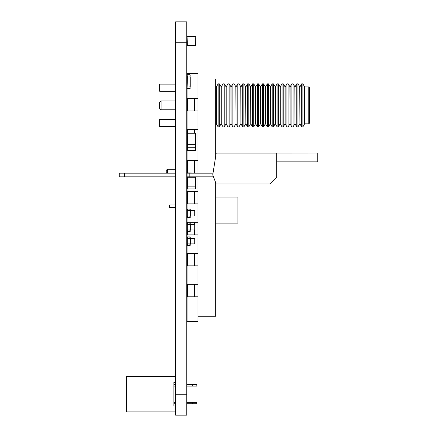 <?xml version="1.0" encoding="UTF-8"?>
<svg xmlns="http://www.w3.org/2000/svg" width="437" height="437" viewBox="0 0 437 437"><rect width="100%" height="100%" fill="white"/><g stroke="black" fill="none" stroke-linecap="round" stroke-linejoin="round"><path stroke-width="0.66" d="M167.316 173.167L167.316 169.283L175.603 169.283M186.741 169.283L187.091 169.283M167.316 169.283L166.207 170.397L166.207 172.626L166.743 173.167M187.369 176.821L187.369 177.777L195.787 177.777L195.787 176.821M213.054 175.805L213.054 176.821L187.091 176.821L187.369 186.129L195.787 186.129L195.787 188.915L187.091 188.915L187.091 177.777M195.514 176.821L195.514 188.915M187.369 188.915L187.369 186.129L187.091 186.129M187.298 238.34L187.298 243.906L194.744 243.906L194.744 238.34L187.091 238.34L187.091 236.947L190.221 236.947L190.221 238.34M187.402 243.906L187.402 245.299L190.221 245.299L190.221 243.906M187.402 245.299L187.091 245.299L187.091 238.34M187.369 133.225L187.369 136.011L195.787 136.011L195.787 133.225L187.091 133.225L187.091 73.711L198.016 73.711L198.016 98.423L187.407 98.423L187.407 110.954L198.016 110.954L198.016 98.423M198.016 296.81L198.016 284.279L194.481 284.279L194.481 296.81L198.016 296.81L198.016 321.523L187.091 321.523L187.091 245.299M187.091 236.947L187.091 231.381L190.221 231.381L190.221 229.988M190.221 224.416L190.221 223.023L187.091 223.023L187.091 217.457L190.221 217.457L190.221 216.064M190.221 210.497L190.221 209.105L187.091 209.105L187.091 188.915M213.032 173.167L187.091 173.167L187.091 133.225M198.016 79.015L215.698 79.015L215.698 156.353M194.481 284.279L187.407 284.279L187.407 296.81L194.481 296.81M198.016 284.279L198.016 265.833L187.407 265.833L187.407 253.307L194.481 253.307L194.481 265.833M198.016 265.833L198.016 253.307L194.481 253.307M198.016 253.307L198.016 234.86L187.407 234.86L187.407 231.381M198.016 234.86L198.016 222.329L187.407 222.329L187.407 223.023M198.016 222.329L198.016 203.882L187.407 203.882L187.407 191.351L194.481 191.351L194.481 203.882M198.016 203.882L198.016 191.351L194.481 191.351M198.016 191.351L198.016 176.821M198.016 173.167L187.407 172.905L187.407 160.374L194.481 160.374L194.481 172.905M198.016 172.905L198.016 160.374L194.481 160.374M198.016 160.374L198.016 141.927L195.514 141.927M198.016 141.927L198.016 129.396L187.407 129.396L187.407 133.225M198.016 129.396L198.016 110.954M198.016 316.219L215.698 316.219L215.698 182.655M194.481 222.329L194.481 224.416M194.481 229.988L194.481 234.86M194.481 98.423L194.481 110.954M194.481 129.396L194.481 133.225M190.357 238.34L190.57 243.906L190.357 238.34M187.369 150.628L187.369 147.843L195.787 147.843L195.787 150.628L187.091 150.628M187.091 136.011L187.369 136.011L187.369 147.843L187.091 147.843M195.514 150.628L195.787 144.363L195.514 147.149L187.091 147.149M187.369 139.49L187.091 139.49M195.514 139.49L195.514 136.71M187.369 136.71L187.091 136.71M187.091 223.023L187.091 231.381M215.698 197.06L237.903 197.06L237.903 223.127L237.903 197.06M187.091 207.641L186.741 207.641M175.603 207.641L169.687 207.641L169.687 204.997L175.603 204.997M187.091 204.997L186.741 204.997M187.402 88.591L189.909 88.591L190.221 88.274L189.909 86.499L190.221 86.499L190.221 76.754L189.909 76.754L190.221 74.978L189.909 74.667L187.402 74.667L187.091 74.978L187.402 76.754L187.091 88.274L187.402 88.591M308.768 86.936L308.768 123.829L309.462 123.136L309.462 87.629L308.768 86.936L304.655 86.936L302.868 83.838L301.699 83.838L299.913 86.936L297.952 83.838L296.783 83.838L294.997 86.936L293.036 83.838L291.872 83.838L290.081 86.936L288.12 83.838L286.956 83.838L285.164 86.936L283.203 83.838L282.04 83.838L280.248 86.936L278.293 83.838L277.124 83.838L275.337 86.936L273.376 83.838L272.207 83.838L270.421 86.936L268.46 83.838L267.291 83.838L265.505 86.936L263.544 83.838L262.38 83.838L260.589 86.936L258.628 83.838L257.464 83.838L255.672 86.936L253.711 83.838L252.548 83.838L250.756 86.936L248.8 83.838L247.632 83.838L245.845 86.936L243.884 83.838L242.715 83.838L240.929 86.936L238.968 83.838L237.799 83.838L236.013 86.936L234.052 83.838L232.888 83.838L231.097 86.936L229.135 83.838L227.972 83.838L226.18 86.936L224.219 83.838L223.056 83.838L221.264 86.936L219.308 83.838L218.139 83.838L216.353 86.936L215.698 86.1M308.768 123.829L304.655 123.829L304.655 86.936M304.655 123.829L302.868 126.927L302.868 83.838M302.868 126.927L301.699 126.927L301.699 83.838M301.699 126.927L299.913 123.829L299.913 86.936M299.913 123.829L299.738 86.936M299.738 123.829L297.952 126.927L297.952 83.838M297.952 126.927L296.783 126.927L296.783 83.838M296.783 126.927L294.997 123.829L294.997 86.936M294.997 123.829L294.828 86.936M294.828 123.829L293.036 126.927L293.036 83.838M293.036 126.927L291.872 126.927L291.872 83.838M291.872 126.927L290.081 123.829L290.081 86.936M290.081 123.829L289.911 86.936M289.911 123.829L288.12 126.927L288.12 83.838M288.12 126.927L286.956 126.927L286.956 83.838M286.956 126.927L285.164 123.829L285.164 86.936M285.164 123.829L284.995 86.936M284.995 123.829L283.203 126.927L283.203 83.838M283.203 126.927L282.04 126.927L282.04 83.838M282.04 126.927L280.248 123.829L280.248 86.936M280.248 123.829L280.079 86.936M280.079 123.829L278.293 126.927L278.293 83.838M278.293 126.927L277.124 126.927L277.124 83.838M277.124 126.927L275.337 123.829L275.337 86.936M275.337 123.829L275.163 86.936M275.163 123.829L273.376 126.927L273.376 83.838M273.376 126.927L272.207 126.927L272.207 83.838M272.207 126.927L270.421 123.829L270.421 86.936M270.421 123.829L270.246 86.936M270.246 123.829L268.46 126.927L268.46 83.838M268.46 126.927L267.291 126.927L267.291 83.838M267.291 126.927L265.505 123.829L265.505 86.936M265.505 123.829L265.335 86.936M265.335 123.829L263.544 126.927L263.544 83.838M263.544 126.927L262.38 126.927L262.38 83.838M262.38 126.927L260.589 123.829L260.589 86.936M260.589 123.829L260.419 86.936M260.419 123.829L258.628 126.927L258.628 83.838M258.628 126.927L257.464 126.927L257.464 83.838M257.464 126.927L255.672 123.829L255.672 86.936M255.672 123.829L255.503 86.936M255.503 123.829L253.711 126.927L253.711 83.838M253.711 126.927L252.548 126.927L252.548 83.838M252.548 126.927L250.756 123.829L250.756 86.936M250.756 123.829L250.587 86.936M250.587 123.829L248.8 126.927L248.8 83.838M248.8 126.927L247.632 126.927L247.632 83.838M247.632 126.927L245.845 123.829L245.845 86.936M245.845 123.829L245.67 86.936M245.67 123.829L243.884 126.927L243.884 83.838M243.884 126.927L242.715 126.927L242.715 83.838M242.715 126.927L240.929 123.829L240.929 86.936M240.929 123.829L240.754 86.936M240.754 123.829L238.968 126.927L238.968 83.838M238.968 126.927L237.799 126.927L237.799 83.838M237.799 126.927L236.013 123.829L236.013 86.936M236.013 123.829L235.843 86.936M235.843 123.829L234.052 126.927L234.052 83.838M234.052 126.927L232.888 126.927L232.888 83.838M232.888 126.927L231.097 123.829L231.097 86.936M231.097 123.829L230.927 86.936M230.927 123.829L229.135 126.927L229.135 83.838M229.135 126.927L227.972 126.927L227.972 83.838M227.972 126.927L226.18 123.829L226.18 86.936M226.18 123.829L226.011 86.936M226.011 123.829L224.219 126.927L224.219 83.838M224.219 126.927L223.056 126.927L223.056 83.838M223.056 126.927L221.264 123.829L221.264 86.936M221.264 123.829L221.095 86.936M221.095 123.829L219.308 126.927L219.308 83.838M219.308 126.927L218.139 126.927L218.139 83.838M218.139 126.927L216.353 123.829L216.353 86.936M216.353 123.829L216.178 86.936M187.091 126.615L186.741 126.615M175.603 126.615L159.663 126.615L159.663 119.514L175.603 119.514M187.091 119.514L186.741 119.514M187.091 91.251L186.741 91.251M175.603 91.251L159.663 91.251L159.663 84.15L175.603 84.15M187.091 84.15L186.741 84.15M175.603 109.802L161.056 109.802L161.056 100.963L175.603 100.963M161.056 109.802L159.663 108.409L159.663 102.356L161.056 100.963M187.091 45.066L187.091 36.921L187.369 45.344L195.514 45.344L187.369 45.344L195.514 45.344L195.787 36.921L195.787 45.066M195.514 36.642L187.369 36.642L195.787 36.921M194.744 210.497L190.357 210.497L190.357 216.064L194.744 216.064L194.744 210.497M187.091 209.105L187.091 210.497L190.357 210.497L190.357 216.064L187.091 216.064L187.091 217.457M187.091 210.497L187.091 216.064M216.222 153.065L212.737 174.991L216.222 184.01L269.749 184.01L276.714 177.045L276.714 153.065L216.222 153.065M189.194 173.167L189.194 176.821M276.714 161.837L317.781 161.837L317.781 152.994L221.892 153.065M186.741 176.821L187.091 176.821L187.091 173.167L186.741 173.167M175.603 173.167L119.219 173.167L119.219 176.821L175.603 176.821M124.37 173.167L124.37 176.821M194.744 224.416L190.357 224.416L190.357 229.988L194.744 229.988L194.744 224.416M187.091 224.416L190.357 224.416L190.357 229.988L187.091 229.988M195.514 133.225L195.514 144.363L187.091 144.363M187.369 36.642L187.091 36.921M187.369 45.344L195.514 45.344M175.253 376.552L126.528 376.552L126.528 411.911L175.253 411.911L175.253 406.017L173.86 406.017L173.86 382.446L175.253 382.446L175.253 376.552M173.86 386.089L175.603 386.089M186.741 386.089L196.836 386.089L196.836 384.697L192.657 384.697L192.657 386.089M173.86 384.697L175.603 384.697M186.741 384.697L192.657 384.697M186.741 403.766L196.836 403.766L196.836 402.379L186.741 402.379M175.603 402.379L173.86 402.379M175.603 403.766L173.86 403.766M192.657 403.766L192.657 402.379M175.603 42.733L175.603 21.85L186.741 21.85L186.741 415.15L175.603 415.15L175.603 42.733L186.741 42.733M187.648 177.777L187.648 186.129M195.235 177.777L195.235 186.129M187.402 236.947L187.402 238.34M189.909 236.947L189.909 238.34M189.909 243.906L189.909 245.299M187.648 147.843L187.648 147.149M195.235 147.843L195.235 147.149M187.402 223.023L187.402 224.416M187.402 229.988L187.402 231.381M189.909 223.023L189.909 224.416M189.909 229.988L189.909 231.381M187.298 210.497L187.298 216.064M187.298 224.416L187.298 229.988M187.648 136.011L187.648 144.363M195.235 136.011L195.235 144.363M187.402 209.105L187.402 210.497M187.402 216.064L187.402 217.457M189.909 209.105L189.909 210.497M189.909 216.064L189.909 217.457M175.603 394.267L186.741 394.267M215.698 223.127L237.903 223.127M216.178 123.829L215.698 124.665M186.741 100.963L187.091 100.963M186.741 109.802L187.091 109.802"/></g></svg>
